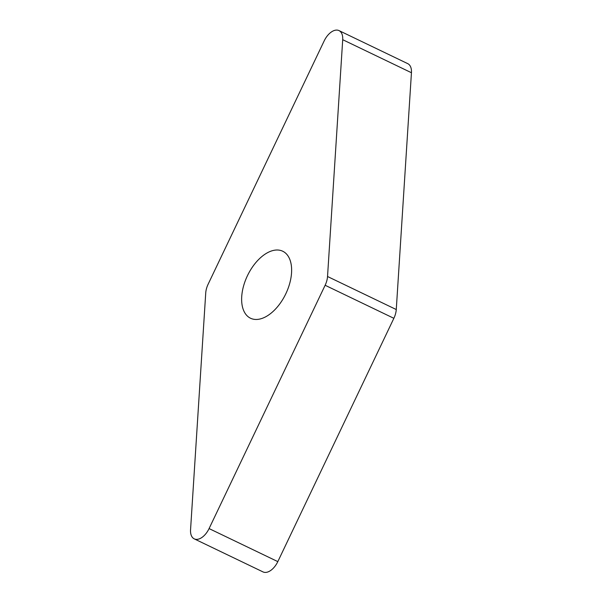 <?xml version="1.0" encoding="UTF-8"?>
<svg xmlns="http://www.w3.org/2000/svg" width="602" height="602" viewBox="0 0 602 602"><rect width="100%" height="100%" fill="white"/><g stroke="black" fill="none" stroke-linecap="round" stroke-linejoin="round"><path stroke-width="0.9" d="M342.711 39.694L327.533 276.506A15.607 8.91 115.7 0 1 326.781 280.856A15.607 8.91 115.7 0 1 325.133 285.265L209.082 528.579A15.607 8.91 115.7 0 1 194.25 538.865A15.607 8.91 115.7 0 1 190.556 529.775L205.733 292.963A15.607 8.91 115.7 0 1 206.486 288.614A15.607 8.91 115.7 0 1 208.134 284.204L324.185 40.891A15.607 8.91 115.7 0 1 339.016 30.604A15.607 8.91 115.7 0 1 342.711 39.694A15.607 8.91 -64.3 0 0 336.232 30.1A15.607 8.91 -64.3 0 0 324.185 40.891L208.134 284.204A15.607 8.91 -64.3 0 0 206.486 288.614A15.607 8.91 -64.3 0 0 205.733 292.963L190.556 529.775A15.607 8.91 -64.3 0 0 197.035 539.369A15.607 8.91 -64.3 0 0 209.082 528.579L325.133 285.265A15.607 8.91 -64.3 0 0 326.781 280.856A15.607 8.91 -64.3 0 0 327.533 276.506L342.711 39.694L411.444 72.729A15.607 8.91 -64.3 0 0 407.75 63.646L339.016 30.604M276.122 250.033A37.166 21.213 -64.3 0 0 245.255 280.841A37.166 21.213 -64.3 0 0 250.53 318.232A37.166 21.213 -64.3 0 0 257.144 319.436A37.166 21.213 -64.3 0 0 288.012 288.629A37.166 21.213 -64.3 0 0 282.737 251.237A37.166 21.213 -64.3 0 0 276.122 250.033M194.25 538.865L262.984 571.9A15.607 8.91 -64.3 0 0 277.815 561.621L393.866 318.308A15.607 8.91 -64.3 0 0 395.514 313.89A15.607 8.91 -64.3 0 0 396.267 309.541L411.444 72.729M393.866 318.308L325.133 285.265M327.533 276.506L396.267 309.541M209.082 528.579L277.815 561.621"/></g></svg>
